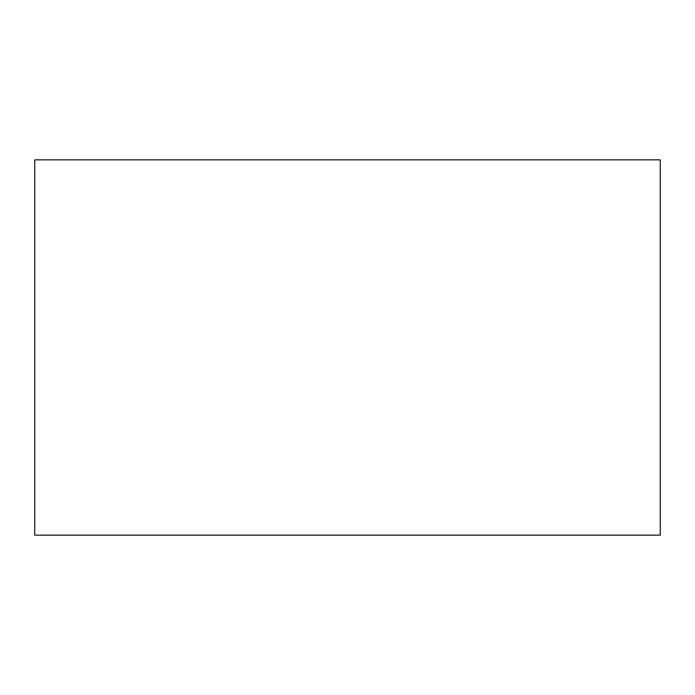 <?xml version="1.0" encoding="UTF-8"?>
<svg xmlns="http://www.w3.org/2000/svg" width="695" height="695" viewBox="0 0 695 695"><rect width="100%" height="100%" fill="white"/><g stroke="black" fill="none" stroke-linecap="round" stroke-linejoin="round"><path stroke-width="1.04" d="M34.75 535.15L660.25 535.15L660.25 159.85L34.75 159.85L34.75 535.15"/></g></svg>
